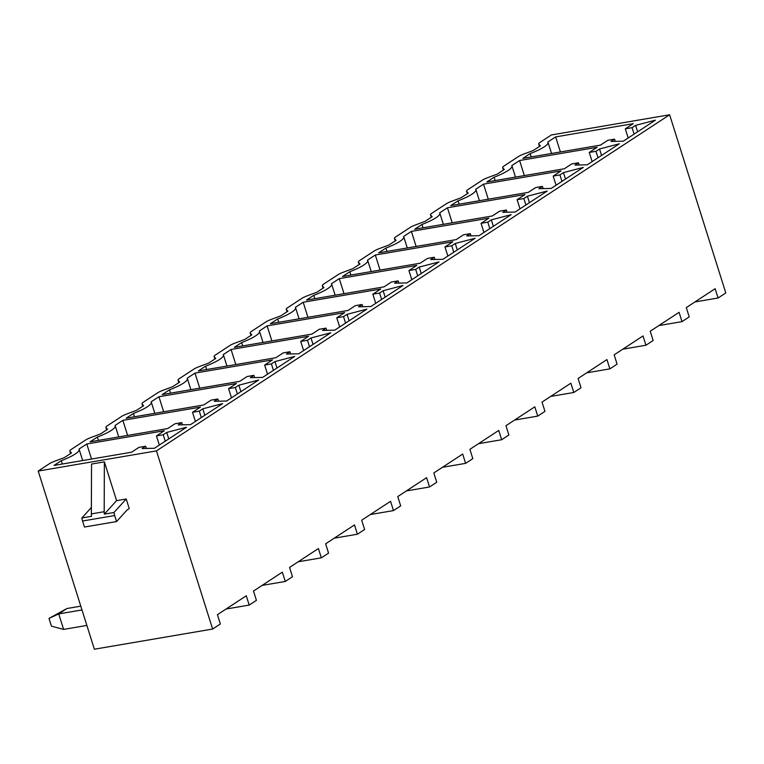 <?xml version="1.0" encoding="UTF-8"?>
<svg xmlns="http://www.w3.org/2000/svg" width="764" height="764" viewBox="0 0 764 764"><rect width="100%" height="100%" fill="white"/><g stroke="black" fill="none" stroke-linecap="round" stroke-linejoin="round"><path stroke-width="1.15" d="M551.541 153.468L548.027 142.324A28.574 5.615 -17.5 0 1 530.168 153.602L531.219 156.945M548.027 142.324A28.574 5.615 -17.5 0 0 547.864 141.999L555.657 136.899L560.404 151.96M212.631 629.039L156.458 450.884L669.627 114.781L551.369 134.961L540.138 142.314A10.352 2.034 -17.5 0 0 538.716 143.995A10.352 2.034 -17.5 0 0 538.811 144.148L540.358 145.857L533.291 150.489L523.598 154.118A10.352 2.034 -17.5 0 0 518.298 156.63L504.078 165.941A10.352 2.034 -17.5 0 0 502.645 167.612A10.352 2.034 -17.5 0 0 502.741 167.774L504.288 169.484L497.221 174.106L487.527 177.735A10.352 2.034 -17.5 0 0 482.227 180.247L468.007 189.558A10.352 2.034 -17.5 0 0 466.584 191.229A10.352 2.034 -17.5 0 0 466.67 191.392L468.217 193.101L461.15 197.733L451.467 201.352A10.352 2.034 -17.5 0 0 446.166 203.864L431.947 213.185A10.352 2.034 -17.5 0 0 430.514 214.856A10.352 2.034 -17.5 0 0 430.609 215.018L432.157 216.728L425.09 221.35L415.396 224.979A10.352 2.034 -17.5 0 0 410.096 227.491L395.876 236.802A10.352 2.034 -17.5 0 0 394.444 238.473A10.352 2.034 -17.5 0 0 394.539 238.635L396.086 240.345L389.019 244.977L379.336 248.596A10.352 2.034 -17.5 0 0 374.026 251.108L359.806 260.428A10.352 2.034 -17.5 0 0 358.383 262.1A10.352 2.034 -17.5 0 0 358.478 262.262L360.025 263.962L352.958 268.594L343.265 272.223A10.352 2.034 -17.5 0 0 337.965 274.734L323.745 284.046A10.352 2.034 -17.5 0 0 322.312 285.717A10.352 2.034 -17.5 0 0 322.408 285.879L323.955 287.589L316.888 292.22L307.195 295.84A10.352 2.034 -17.5 0 0 301.895 298.352L287.675 307.663A10.352 2.034 -17.5 0 0 286.252 309.344A10.352 2.034 -17.5 0 0 286.347 309.496L287.885 311.206L280.818 315.838L271.134 319.467A10.352 2.034 -17.5 0 0 265.834 321.978L251.614 331.289A10.352 2.034 -17.5 0 0 250.181 332.961A10.352 2.034 -17.5 0 0 250.277 333.123L251.824 334.833L244.757 339.455L235.064 343.084A10.352 2.034 -17.5 0 0 229.763 345.595L215.543 354.907A10.352 2.034 -17.5 0 0 214.111 356.578A10.352 2.034 -17.5 0 0 214.207 356.74L215.754 358.45L208.687 363.081L199.003 366.701A10.352 2.034 -17.5 0 0 193.703 369.213L179.473 378.533A10.352 2.034 -17.5 0 0 178.05 380.205A10.352 2.034 -17.5 0 0 178.146 380.367L179.693 382.076L172.626 386.699L162.933 390.328A10.352 2.034 -17.5 0 0 157.632 392.839L143.412 402.151A10.352 2.034 -17.5 0 0 141.98 403.822A10.352 2.034 -17.5 0 0 142.075 403.984L143.622 405.694L136.555 410.325L126.872 413.945A10.352 2.034 -17.5 0 0 121.562 416.456L107.342 425.777A10.352 2.034 -17.5 0 0 105.919 427.448A10.352 2.034 -17.5 0 0 106.015 427.611L107.562 429.311L100.485 433.942L90.801 437.571A10.352 2.034 -17.5 0 0 85.501 440.083L71.281 449.394A10.352 2.034 -17.5 0 0 69.849 451.066A10.352 2.034 -17.5 0 0 69.944 451.228L71.491 452.937L64.424 457.569L54.731 461.189A10.352 2.034 -17.5 0 0 49.431 463.7L38.2 471.054L94.373 649.219L212.631 629.039L220.357 623.978L217.425 614.686L246.275 595.786L249.207 605.078L226.048 609.032M156.458 450.884L38.2 471.054M530.168 153.602L522.891 158.358L600.428 145.131L607.8 140.309L614.552 139.153L611.028 141.464L623.309 141.197L655.416 120.168L635.6 125.372L632.076 127.683L625.315 128.829L633.203 123.672L555.657 136.899M519.596 160.526L597.133 147.29L589.254 152.456L596.006 151.301L599.53 148.99L619.346 143.785L587.249 164.814L574.958 165.081L578.491 162.78L571.73 163.926L564.367 168.758L486.821 181.985L494.098 177.219A28.574 5.615 -17.5 0 0 511.956 165.941A28.574 5.615 -17.5 0 0 511.804 165.626L519.596 160.526L524.343 175.586M483.526 184.143L561.062 170.916L553.184 176.073L559.945 174.927L563.469 172.616L583.285 167.412L551.178 188.431L538.897 188.708L542.421 186.397L535.669 187.552L528.296 192.375L450.76 205.602L458.028 200.837A28.574 5.615 -17.5 0 0 475.896 189.558A28.574 5.615 -17.5 0 0 475.733 189.243L483.526 184.143L488.272 199.203M447.456 207.76L525.002 194.533L517.113 199.7L523.875 198.544L527.399 196.233L547.215 191.029L515.117 212.058L502.827 212.325L506.36 210.014L499.599 211.17L492.236 215.992L414.69 229.229L421.967 224.463A28.574 5.615 -17.5 0 0 439.825 213.185A28.574 5.615 -17.5 0 0 439.672 212.869L447.456 207.76L452.212 222.821M411.395 231.387L488.931 218.16L481.053 223.317L487.804 222.162L491.338 219.86L511.145 214.655L479.047 235.675L466.766 235.952L470.29 233.641L463.528 234.796L456.165 239.619L378.629 252.846L385.896 248.08A28.574 5.615 -17.5 0 0 403.764 236.802A28.574 5.615 -17.5 0 0 403.602 236.487L411.395 231.387L416.141 246.447M375.325 255.004L452.871 241.777L444.982 246.944L451.744 245.788L455.268 243.477L475.084 238.272L442.977 259.302L430.695 259.569L434.219 257.258L427.468 258.413L420.095 263.236L342.558 276.472L349.836 271.707A28.574 5.615 -17.5 0 0 367.694 260.428A28.574 5.615 -17.5 0 0 367.541 260.104L375.325 255.004L380.071 270.064M339.264 278.631L416.8 265.394L408.921 270.561L415.673 269.406L419.207 267.094L439.013 261.89L406.916 282.919L394.635 283.196L398.159 280.885L391.397 282.031L384.034 286.863L306.488 300.09L313.765 295.324A28.574 5.615 -17.5 0 0 331.624 284.046A28.574 5.615 -17.5 0 0 331.471 283.731L339.264 278.631L344.01 293.691M303.193 302.248L380.73 289.021L372.851 294.178L379.613 293.032L383.136 290.721L402.953 285.516L370.846 306.536L358.564 306.813L362.088 304.502L355.336 305.657L347.964 310.48L270.427 323.707L277.695 318.951A28.574 5.615 -17.5 0 0 295.563 307.672A28.574 5.615 -17.5 0 0 295.401 307.348L303.193 302.248L307.94 317.308M267.123 325.875L344.669 312.638L336.781 317.805L343.542 316.649L347.066 314.338L366.882 309.133L334.785 330.163L322.494 330.43L326.027 328.128L319.266 329.274L311.903 334.107L234.357 347.333L241.634 342.568A28.574 5.615 -17.5 0 0 259.493 331.289A28.574 5.615 -17.5 0 0 259.34 330.974L267.123 325.875L271.879 340.935M231.062 349.492L308.599 336.265L300.72 341.422L307.472 340.276L311.005 337.965L330.822 332.76L298.714 353.78L286.433 354.057L289.957 351.746L283.205 352.901L275.833 357.724L198.296 370.951L205.564 366.185A28.574 5.615 -17.5 0 0 223.432 354.907A28.574 5.615 -17.5 0 0 223.269 354.591L231.062 349.492L235.809 364.552M194.992 373.109L272.538 359.882L264.65 365.049L271.411 363.893L274.935 361.582L294.751 356.377L262.644 377.406L250.363 377.674L253.896 375.363L247.135 376.518L239.762 381.341L162.226 394.577L169.503 389.812A28.574 5.615 -17.5 0 0 187.361 378.533A28.574 5.615 -17.5 0 0 187.209 378.218L194.992 373.109L199.748 388.169M158.931 396.736L236.468 383.509L228.589 388.666L235.341 387.51L238.874 385.199L258.681 380.004L226.583 401.024L214.302 401.301L217.826 398.989L211.065 400.145L203.702 404.968L126.155 418.194L133.433 413.429A28.574 5.615 -17.5 0 0 151.301 402.151A28.574 5.615 -17.5 0 0 151.138 401.835L158.931 396.736L163.677 411.796M122.861 420.353L200.407 407.126L192.518 412.293L199.28 411.137L202.804 408.826L222.62 403.621L190.513 424.65L178.232 424.918L181.756 422.607L175.004 423.762L167.631 428.585L90.095 441.821L97.372 437.056A28.574 5.615 -17.5 0 0 115.23 425.777A28.574 5.615 -17.5 0 0 115.068 425.452L122.861 420.353L127.607 435.413M86.8 443.979L164.336 430.743L156.458 435.91L163.209 434.754L166.733 432.443L186.55 427.238L154.452 448.267L142.161 448.544L145.695 446.233L138.933 447.379L131.57 452.212L54.024 465.438L61.301 460.673A28.574 5.615 -17.5 0 0 79.16 449.394A28.574 5.615 -17.5 0 0 79.007 449.079L86.8 443.979L91.546 459.04M658.854 325.579L682.004 321.625L689.214 316.898L686.292 307.606L715.142 288.706L718.074 298.008L694.915 301.952M718.074 298.008L725.8 292.946L669.627 114.781M682.004 321.625L679.072 312.333L650.221 331.223L653.153 340.524L645.943 345.242L622.784 349.196M645.943 345.242L643.011 335.95L614.151 354.849L617.083 364.142L609.873 368.869L586.714 372.822M609.873 368.869L606.941 359.577L578.09 378.466L581.022 387.768L573.802 392.486L550.653 396.44M573.802 392.486L570.87 383.194L542.02 402.093L544.952 411.385L537.741 416.113L514.583 420.057M537.741 416.113L534.81 406.811L505.959 425.71L508.891 435.002L501.671 439.73L478.522 443.683M501.671 439.73L498.739 430.438L469.889 449.337L472.82 458.629L465.61 463.356L442.452 467.301M465.61 463.356L462.678 454.055L433.818 472.954L436.75 482.246L429.54 486.974L406.381 490.927M429.54 486.974L426.608 477.681L397.757 496.571L400.689 505.873L393.47 510.591L370.32 514.544M393.47 510.591L390.547 501.299L361.687 520.198L364.619 529.49L357.409 534.217L334.25 538.171M357.409 534.217L354.477 524.925L325.626 543.815L328.558 553.117L321.338 557.835L298.189 561.788M321.338 557.835L318.407 548.542L289.556 567.442L292.488 576.734L285.278 581.461L262.119 585.405M249.207 605.078L256.417 600.351L253.495 591.059L282.346 572.16L285.278 581.461M129.25 508.576L126.232 498.997L116.596 500.64L104.353 514.124L113.979 512.482A10.352 5.816 80.3 0 0 114.657 515.538L116.558 521.564L127.025 510.037L129.25 508.576M104.372 461.876L104.19 511.708L91.355 513.895L91.537 464.063L104.372 461.876L116.596 500.64M126.232 498.997L113.979 512.482M104.19 511.708A10.352 5.816 80.3 0 0 104.353 514.124M91.355 513.895A10.352 5.816 80.3 0 0 91.518 516.321L81.882 517.963A10.352 5.816 80.3 0 0 82.56 521.01L84.46 527.036L116.558 521.564M81.882 517.963L91.374 507.506M614.552 139.153L615.259 141.369M635.6 125.372L637.634 131.809M632.076 127.683L634.101 134.12M625.315 128.829L628.199 137.988M494.098 177.219L495.148 180.562M589.254 152.456L592.138 161.615M596.006 151.301L598.04 157.747M599.53 148.99L601.564 155.436M578.491 162.78L579.188 164.995M458.028 200.837L459.088 204.179M553.184 176.073L556.068 185.232M559.945 174.927L561.97 181.364M563.469 172.616L565.503 179.053M542.421 186.397L543.118 188.612M421.967 224.463L423.017 227.806M517.113 199.7L520.007 208.849M523.875 198.544L525.909 204.991M527.399 196.233L529.433 202.68M506.36 210.014L507.057 212.23M385.896 248.08L386.956 251.423M481.053 223.317L483.937 232.476M487.804 222.162L489.839 228.608M491.338 219.86L493.363 226.297M470.29 233.641L470.987 235.856M349.836 271.707L350.886 275.05M444.982 246.944L447.866 256.093M451.744 245.788L453.768 252.225M455.268 243.477L457.302 249.923M434.219 257.258L434.926 259.474M313.765 295.324L314.816 298.667M408.921 270.561L411.806 279.719M415.673 269.406L417.707 275.852M419.207 267.094L421.231 273.541M398.159 280.885L398.856 283.1M277.695 318.951L278.755 322.293M372.851 294.178L375.735 303.337M379.613 293.032L381.637 299.469M383.136 290.721L385.171 297.158M362.088 304.502L362.785 306.717M241.634 342.568L242.685 345.911M336.781 317.805L339.674 326.954M343.542 316.649L345.576 323.096M347.066 314.338L349.1 320.784M326.027 328.128L326.725 330.344M205.564 366.185L206.624 369.528M300.72 341.422L303.604 350.581M307.472 340.276L309.506 346.713M311.005 337.965L313.03 344.402M289.957 351.746L290.654 353.961M169.503 389.812L170.553 393.154M264.65 365.049L267.543 374.198M271.411 363.893L273.445 370.339M274.935 361.582L276.969 368.028M253.896 375.363L254.593 377.578M133.433 413.429L134.483 416.772M228.589 388.666L231.473 397.824M235.341 387.51L237.375 393.957M238.874 385.199L240.899 391.646M217.826 398.989L218.523 401.205M97.372 437.056L98.422 440.398M192.518 412.293L195.403 421.442M199.28 411.137L201.304 417.574M202.804 408.826L204.838 415.272M181.756 422.607L182.462 424.822M61.301 460.673L62.352 464.015M156.458 435.91L159.342 445.068M163.209 434.754L165.244 441.2M166.733 432.443L168.768 438.889M145.695 446.233L146.392 448.449M63.603 629.402L51.436 626.155L49.001 618.401L58.713 613.912L63.603 629.402L86.876 625.439M81.987 609.939L58.713 613.912L66.955 608.516L49.001 618.401M66.955 608.516L80.793 606.158M69.944 451.228L70.651 453.482M114.657 515.538L82.56 521.01M502.741 167.774L503.457 170.028M466.67 191.392L467.387 193.645M430.609 215.018L431.316 217.272M394.539 238.635L395.255 240.889M358.478 262.262L359.185 264.516M322.408 285.879L323.124 288.133M286.347 309.496L287.054 311.76M250.277 333.123L250.984 335.377L250.181 332.961M214.207 356.74L214.923 358.994M178.146 380.367L178.852 382.621M142.075 403.984L142.792 406.238L141.98 403.822M106.015 427.611L106.721 429.865M538.811 144.148L539.518 146.411M70.622 453.51L69.849 451.066M503.419 170.057L502.645 167.612M467.348 193.674L466.584 191.229M431.288 217.291L430.514 214.856M395.217 240.918L394.444 238.473M359.147 264.535L358.383 262.1M323.086 288.162L322.312 285.717M287.016 311.779L286.252 309.344M214.885 359.023L214.111 356.578M178.814 382.64L178.05 380.205M106.683 429.884L105.919 427.448M539.479 146.43L538.716 143.995M515.48 177.095L511.956 165.941M479.41 200.712L475.896 189.558M443.349 224.339L439.825 213.185M407.279 247.956L403.764 236.802M371.208 271.583L367.694 260.428M335.148 295.2L331.624 284.046M299.077 318.817L295.563 307.672M263.017 342.444L259.493 331.289M226.946 366.061L223.432 354.907M190.876 389.688L187.361 378.533M154.815 413.305L151.301 402.151M118.745 436.932L115.23 425.777M82.684 460.549L79.16 449.394"/></g></svg>
